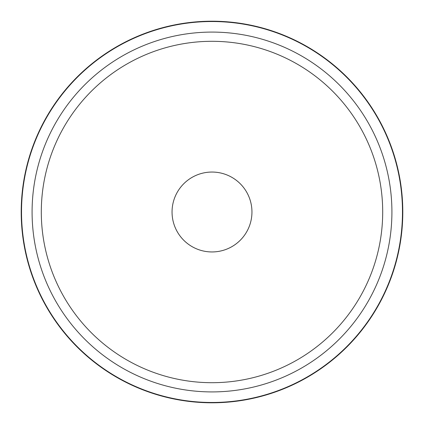 <?xml version="1.0" encoding="UTF-8"?>
<svg xmlns="http://www.w3.org/2000/svg" width="424" height="424" viewBox="0 0 424 424"><rect width="100%" height="100%" fill="white"/><g stroke="black" fill="none" stroke-linecap="round" stroke-linejoin="round"><path stroke-width="0.64" d="M172.049 212A39.951 39.951 0 0 1 231.976 177.402A39.951 39.951 0 0 1 231.976 246.598A39.951 39.951 0 0 1 172.049 212M212 21.2A190.8 190.8 0 0 0 21.2 212A190.8 190.8 0 0 0 212 402.8A190.8 190.8 0 0 0 402.8 212A190.8 190.8 0 0 0 212 21.2M402.477 212A190.477 190.477 0 0 1 212 402.477A190.477 190.477 0 0 1 21.523 212A190.477 190.477 0 0 1 212 21.523A190.477 190.477 0 0 1 402.477 212M212 32.086A179.914 179.914 0 0 0 32.086 212A179.914 179.914 0 0 0 212 391.914A179.914 179.914 0 0 0 391.914 212A179.914 179.914 0 0 0 212 32.086M212 41.303A170.697 170.697 0 0 1 359.828 297.351A170.697 170.697 0 0 1 64.172 297.351A170.697 170.697 0 0 1 212 41.303"/></g></svg>
